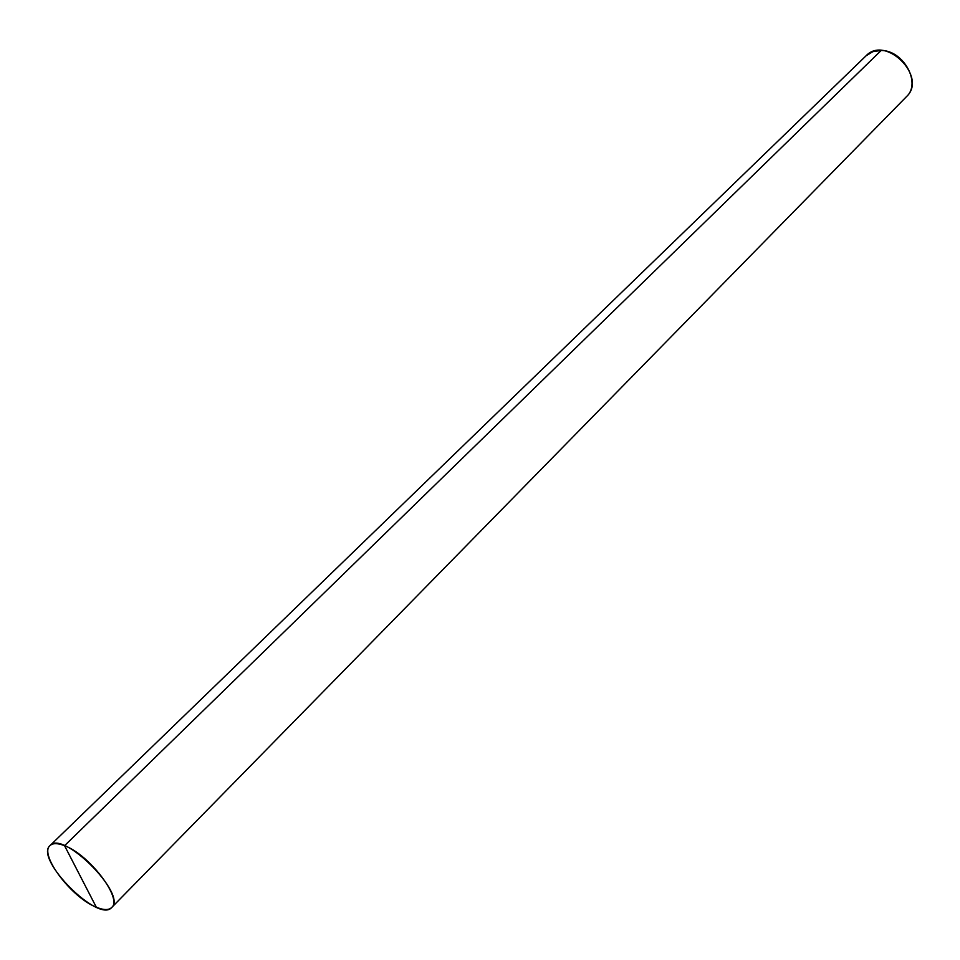 <?xml version="1.0" encoding="UTF-8"?>
<svg xmlns="http://www.w3.org/2000/svg" width="960" height="960" viewBox="0 0 960 960"><rect width="100%" height="100%" fill="white"/><g stroke="black" fill="none" stroke-linecap="round" stroke-linejoin="round"><path stroke-width="1.44" d="M881.172 50.472L872.796 51.672L866.04 55.824C885.672 34.656 927.828 77.076 906.54 96.588L111.648 907.536L906.54 96.588C921.492 83.196 903.576 50.304 881.172 50.472L64.56 845.7C57.708 843.024 52.872 842.976 50.052 845.556C34.044 858.588 98.508 923.46 111.648 907.536C122.952 898.992 89.4 854.652 64.56 845.7L96.312 907.2C103.572 910.2 108.684 910.32 111.648 907.536C127.56 894.792 62.892 829.716 50.052 845.556C38.748 854.328 71.496 897.648 96.312 907.2M50.052 845.556L866.04 55.824L50.052 845.556"/></g></svg>

